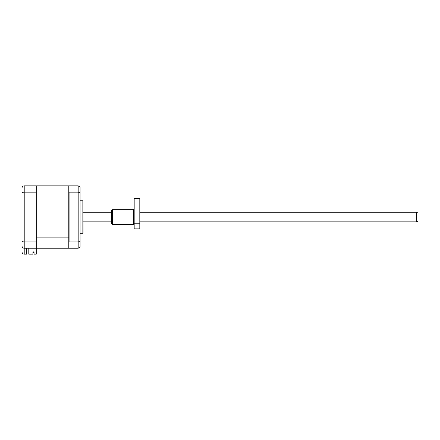 <?xml version="1.0" encoding="UTF-8"?>
<svg xmlns="http://www.w3.org/2000/svg" width="440" height="440" viewBox="0 0 440 440"><rect width="100%" height="100%" fill="white"/><g stroke="black" fill="none" stroke-linecap="round" stroke-linejoin="round"><path stroke-width="0.66" d="M22 194.134L22 239.954M22 235.521L22 224.433M22 209.655L22 198.566M26.73 248.232L26.73 254.144L24.217 254.144L24.217 248.232C22.88 248.094 22.143 247.352 22 246.015L22 251.928C22.143 253.264 22.88 254.007 24.217 254.144C22.88 254.007 22.143 253.264 22 251.928M22 192.929C22.099 192.462 22.842 192.198 24.217 192.143L24.217 185.856C22.842 186.016 22.105 186.753 22 188.073C22.105 186.753 22.842 186.016 24.217 185.856L36.267 185.856L36.267 241.945L24.217 241.945C22.842 241.89 22.105 241.626 22 241.159M36.267 241.945L36.267 248.232L24.217 248.232C22.842 248.072 22.105 247.335 22 246.015M24.217 248.232L24.217 192.143L36.267 192.143M82.852 233.305L82.852 200.783L83.05 232.562L82.852 233.305L80.091 233.305M80.091 241.555L78.172 241.945L69.08 241.945L69.08 192.143L78.172 192.143L80.091 192.533L80.091 247.121L78.172 248.232L78.172 185.856L69.08 185.856L68.783 186.148L68.783 185.856L36.267 185.856M80.091 192.533L80.091 186.967L78.172 185.856M34.045 252.593L33.38 252.593L33.38 251.895L32.94 251.895L34.045 251.895L34.045 254.144L36.267 254.144L36.267 248.232L68.783 248.232L68.783 242.314L69.08 241.945M68.783 247.94L69.08 248.232L78.172 248.232M28.798 248.232L28.798 254.144L32.94 254.144L32.94 251.895M69.08 192.143L68.783 191.774L68.783 186.148M68.783 242.314L68.783 237.138L36.267 237.138L36.267 196.95L68.783 196.95L68.783 237.138M68.783 196.95L68.783 191.774M416.521 212.24L418 213.092L418 220.996L416.521 221.848L416.521 212.24L139.81 212.24M139.81 198.506L134.178 198.506L139.81 198.27L139.81 228.872L134.178 228.872L134.178 223.757L139.81 223.757M133.441 209.655L112.464 209.655L112.464 224.433L133.441 224.433L133.441 209.655L134.178 208.912M112.464 224.433L111.727 223.696L111.727 210.392L112.464 209.655M134.178 198.506L134.178 223.757M80.091 200.783L82.852 200.783M416.521 221.848L139.81 221.848M111.727 221.848L83.05 221.848M111.727 212.24L83.05 212.24M133.441 224.433L134.178 225.176"/></g></svg>
